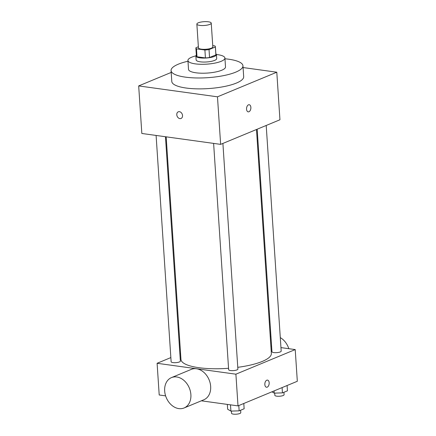 <?xml version="1.0" encoding="UTF-8"?>
<svg xmlns="http://www.w3.org/2000/svg" width="436" height="436" viewBox="0 0 436 436"><rect width="100%" height="100%" fill="white"/><g stroke="black" fill="none" stroke-linecap="round" stroke-linejoin="round"><path stroke-width="0.65" d="M208.375 21.8A7.205 1.908 176.2 0 1 211.242 23.119A7.205 1.908 176.2 0 1 204.179 25.495A7.205 1.908 176.2 0 1 196.859 24.073A7.205 1.908 176.2 0 1 200.783 22.094A7.205 1.908 176.2 0 1 208.375 21.8M211.242 23.119L212.823 46.892A7.205 1.908 176.2 0 1 205.759 49.273A7.205 1.908 176.2 0 1 198.44 47.846L196.859 24.073M198.369 46.75L195.895 47.775A9.783 2.589 176.2 0 0 195.868 48.014A9.783 2.589 176.2 0 0 196.478 48.837L204.898 50.004A9.783 2.589 176.2 0 0 209.029 49.59L215.368 46.963A9.783 2.589 176.2 0 0 215.395 46.717A9.783 2.589 176.2 0 0 214.785 45.9L212.735 45.617M209.029 49.59L209.553 57.514L215.896 54.887L215.368 46.963M215.395 46.717L215.918 54.647A9.783 2.589 176.2 0 1 215.896 54.887M209.553 57.514A9.783 2.589 176.2 0 1 205.427 57.928L204.898 50.004M195.868 48.014L196.396 55.939A9.783 2.589 176.2 0 0 197.001 56.762L205.427 57.928M196.336 55.094A10.295 2.725 -3.8 0 0 195.884 55.977A10.295 2.725 -3.8 0 0 202.985 58.086A10.295 2.725 -3.8 0 0 214.365 56.429A10.295 2.725 -3.8 0 0 216.43 54.609A10.295 2.725 -3.8 0 0 215.864 53.797M216.43 54.609L216.692 58.571A10.295 2.725 176.2 0 1 214.626 60.391A10.295 2.725 176.2 0 1 203.247 62.048A10.295 2.725 176.2 0 1 196.145 59.939L195.884 55.977M197.001 56.762L196.478 48.837M195.884 55.868A18.53 4.905 -3.8 0 0 187.932 60.484A18.53 4.905 -3.8 0 0 200.713 64.283A18.53 4.905 -3.8 0 0 221.194 61.302A18.53 4.905 -3.8 0 0 224.911 58.026A18.53 4.905 -3.8 0 0 216.414 54.5M187.932 60.484L188.521 69.4A18.53 4.905 -3.8 0 0 201.301 73.199A18.53 4.905 -3.8 0 0 221.788 70.212A18.53 4.905 -3.8 0 0 225.505 66.942L224.911 58.026M187.981 61.242A36.024 9.538 -3.8 0 0 171.07 70.556A36.024 9.538 -3.8 0 0 195.911 77.946A36.024 9.538 -3.8 0 0 235.734 72.142A36.024 9.538 -3.8 0 0 242.956 65.782A36.024 9.538 -3.8 0 0 224.96 58.784M242.956 65.782L243.68 76.681A36.024 9.538 176.2 0 1 236.459 83.042A36.024 9.538 176.2 0 1 196.636 88.84A36.024 9.538 176.2 0 1 171.789 81.456L171.07 70.556M171.19 72.431L138.681 85.919L217.477 96.819L276.795 72.213L243.075 67.547M248.945 111.758A3.602 2.136 -82.1 0 1 248.22 111.861A3.602 2.136 -82.1 0 1 246.596 107.997A3.602 2.136 -82.1 0 1 249.207 104.722A3.602 2.136 -82.1 0 1 250.885 107.986A3.602 2.136 -82.1 0 1 248.945 111.758M138.681 85.919L141.836 133.471L220.632 144.37L279.95 119.764L276.795 72.213M220.632 144.37L217.477 96.819M176.782 114.744A3.602 2.741 67.5 0 1 178.275 111.818A3.602 2.741 67.5 0 1 182.188 114.096A3.602 2.741 67.5 0 1 181.038 118.472A3.602 2.741 67.5 0 1 176.782 114.744M248.22 111.861A3.602 2.136 97.9 0 0 248.94 111.758A3.602 2.136 97.9 0 0 250.88 107.986A3.602 2.136 97.9 0 0 249.207 104.722M178.275 111.818A3.602 2.741 -112.5 0 0 176.787 114.744A3.602 2.741 -112.5 0 0 181.038 118.472M256.482 129.497L271.356 353.427A45.295 11.99 176.2 0 1 262.276 361.428A45.295 11.99 176.2 0 1 237.773 367.325M228.557 368.284A45.295 11.99 176.2 0 1 180.962 359.433L166.176 136.833M222.9 143.428L237.887 369.085A4.627 1.226 176.2 0 1 233.353 370.616A4.627 1.226 176.2 0 1 228.649 369.701L213.618 143.4M266.2 125.464L281.187 351.122A4.627 1.226 176.2 0 1 280.261 351.939A4.627 1.226 176.2 0 1 275.143 352.686A4.627 1.226 176.2 0 1 271.955 351.738L257.175 129.214M165.462 136.735L180.362 361.128A4.627 1.226 176.2 0 1 179.436 361.945A4.627 1.226 176.2 0 1 174.318 362.692A4.627 1.226 176.2 0 1 171.13 361.744L156.099 135.443M170.852 357.58L157.102 363.286L235.898 374.186L295.216 349.579L280.953 347.606M271.59 346.309L270.876 346.211M180.569 353.547L179.883 353.836M201.339 400.809L238.007 405.883L235.898 374.186M238.007 405.883L297.319 381.277L295.216 349.579M267.497 380.105A3.602 2.136 -82.1 0 1 269.165 382.775A3.602 2.136 -82.1 0 1 266.51 387.244A3.602 2.136 -82.1 0 1 264.886 383.38A3.602 2.136 -82.1 0 1 267.497 380.105A3.602 2.136 -82.1 0 1 269.17 382.775A3.602 2.136 -82.1 0 1 266.51 387.244M157.102 363.286L159.205 394.983L165.615 395.872M171.479 377.603L191.251 369.401A16.437 12.497 67.5 0 1 196.5 368.769A16.437 12.497 67.5 0 1 210.152 383.064A16.437 12.497 67.5 0 1 203.852 399.768L184.079 407.971A16.437 12.497 67.5 0 1 166.236 397.572A16.437 12.497 67.5 0 1 171.479 377.603A16.437 12.497 67.5 0 1 176.727 376.971A16.437 12.497 67.5 0 1 190.379 391.266A16.437 12.497 67.5 0 1 184.079 407.971M288.806 348.691A16.437 12.497 -112.5 0 0 280.293 337.622M270.93 336.369A16.437 12.497 -112.5 0 0 270.342 336.592L270.244 336.636M271.901 391.822L274.206 393.125L282.452 392.885L287.444 390.814L287.095 385.522M274.206 393.125L274.064 390.928M282.452 392.885L282.097 387.593M283.923 392.275L284.087 394.711A4.627 1.226 176.2 0 1 279.547 396.237A4.627 1.226 176.2 0 1 274.849 395.321L274.702 393.108M227.336 404.406L227.657 409.257L230.906 411.088L239.151 410.848L244.144 408.772L243.795 403.485M230.906 411.088L230.491 404.842M239.151 410.848L238.797 405.556M240.623 410.238L240.781 412.669A4.627 1.226 176.2 0 1 236.247 414.2A4.627 1.226 176.2 0 1 231.543 413.284L231.396 411.072"/></g></svg>
